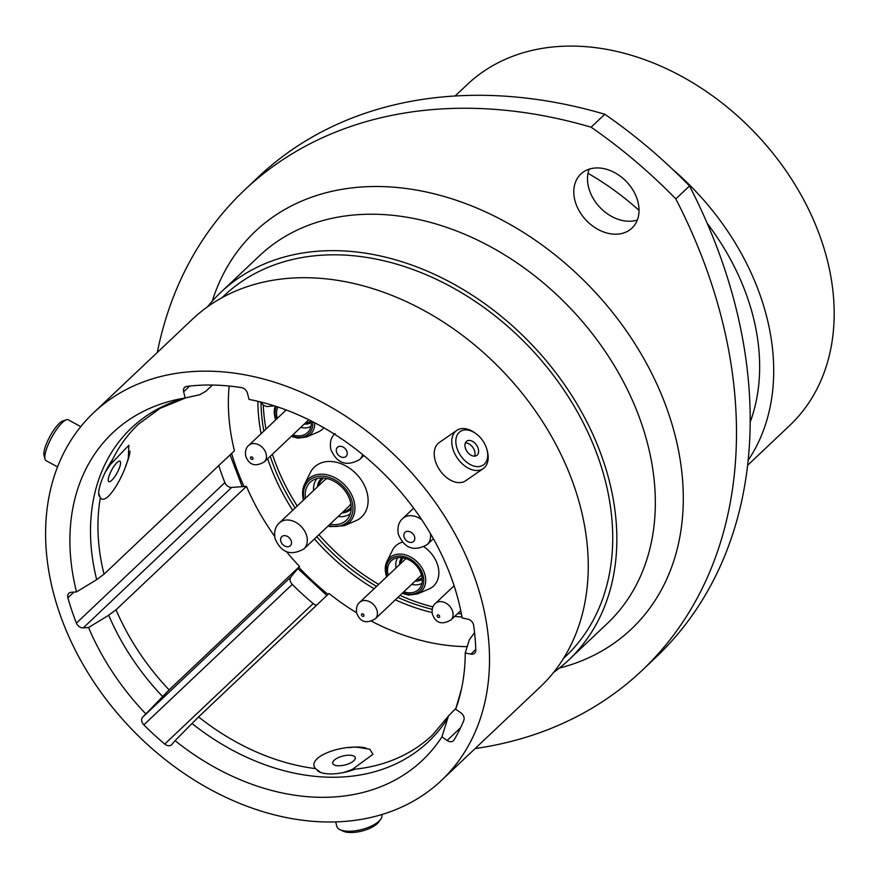 <?xml version="1.0" encoding="UTF-8"?>
<svg xmlns="http://www.w3.org/2000/svg" width="878" height="878" viewBox="0 0 878 878"><rect width="100%" height="100%" fill="white"/><g stroke="black" fill="none" stroke-linecap="round" stroke-linejoin="round"><path stroke-width="1.32" d="M486.544 448.208A20.326 13.357 55.3 0 0 475.678 433.458A20.326 13.357 55.3 0 0 459.743 431.91A20.326 13.357 55.3 0 0 457.021 448.34A20.326 13.357 55.3 0 0 477.149 466.624A20.326 13.357 55.3 0 0 487.027 449.865A20.326 13.357 55.3 0 0 486.544 448.208M487.027 449.865L487.4 451.347A23.234 15.266 -124.7 0 1 483.185 468.643A23.234 15.266 -124.7 0 1 453.103 449.602A23.234 15.266 -124.7 0 1 456.769 430.407A23.234 15.266 -124.7 0 1 474.438 432.58L475.678 433.458M465.45 448.307A8.725 5.729 55.3 0 0 476.743 455.452A8.725 5.729 55.3 0 0 478.115 448.252A8.725 5.729 55.3 0 0 466.822 441.107A8.725 5.729 55.3 0 0 465.45 448.307M474.559 456.154A8.725 5.729 55.3 0 0 474.504 450.743A8.725 5.729 55.3 0 0 465.395 442.896M483.185 468.643L465.658 480.76A23.234 15.266 -124.7 0 1 435.576 461.718A23.234 15.266 -124.7 0 1 439.23 442.534L456.769 430.407M114.908 476.458A11.633 3.051 118.6 0 0 119.968 461.213A11.633 3.051 118.6 0 0 113.888 466.394A11.633 3.051 118.6 0 0 108.828 481.638A11.633 3.051 118.6 0 0 114.908 476.458M112.834 459.062A29.556 7.759 118.6 0 0 99.214 496.191M44.965 459.04L44.021 455.342A20.326 5.334 -61.4 0 1 43.9 454.606A20.326 5.334 -61.4 0 1 50.419 435.499A20.326 5.334 -61.4 0 1 62.755 420.99L66.366 419.783A23.234 6.102 118.6 0 0 52.285 436.355A23.234 6.102 118.6 0 0 44.822 458.206A23.234 6.102 118.6 0 0 44.965 459.04A23.234 6.102 118.6 0 0 46.007 460.61L57.542 466.898M80.765 426.631L68.243 419.805A23.234 6.102 118.6 0 0 66.366 419.783M125.587 466.174A29.556 7.759 118.6 0 0 130.032 451.127M355.327 758.032A11.633 4.588 -14.3 0 0 355.272 757.604A11.633 4.588 -14.3 0 0 343.386 755.914A11.633 4.588 -14.3 0 0 332.674 762.927A11.633 4.588 -14.3 0 0 332.729 763.355A11.633 4.588 -14.3 0 0 344.615 765.056A11.633 4.588 -14.3 0 0 355.327 758.032M317.54 770.829A29.556 11.655 -14.3 0 0 355.019 769.183M380.657 819.306L378.648 822.06A20.326 8.012 165.7 0 1 360.167 831.466A20.326 8.012 165.7 0 1 343.068 831.137L339.984 829.677A23.234 9.164 -14.3 0 0 359.519 830.05A23.234 9.164 -14.3 0 0 380.657 819.306A23.234 9.164 -14.3 0 0 381.864 814.938L381.765 814.564M335.681 821.896L336.834 826.417A23.234 9.164 -14.3 0 0 339.984 829.677M366.159 748.122A29.556 11.655 -14.3 0 0 348.764 747.661M461.389 689.406L455.66 709.205L460.851 712.826A6.179 4.631 46.6 0 1 463.968 717.205A6.179 4.631 46.6 0 1 463.836 720.311A237.51 178.157 -133.4 0 1 454.091 739.934A6.179 4.631 46.6 0 1 453.487 740.692A6.179 4.631 46.6 0 1 447.121 740.461L460.588 727.719M189.648 386.079L183.634 391.764A6.179 4.631 46.6 0 1 184.621 387.396A6.179 4.631 46.6 0 1 186.762 386.419A237.51 178.157 -133.4 0 1 241.527 387.648A6.179 4.631 46.6 0 1 247.442 393.201L249.023 399.413A225.372 169.059 -133.4 0 1 458.492 600.881A225.372 169.059 -133.4 0 1 462.168 618.002L467.787 619.122A6.179 4.631 46.6 0 1 473.494 624.642A6.179 4.631 46.6 0 1 473.615 625.268A237.51 178.157 -133.4 0 1 475.788 650.115A6.179 4.631 46.6 0 1 474.625 653.21A6.179 4.631 46.6 0 1 470.849 654.121L475.777 649.457M105.349 472.024L110.2 464.692L128.857 445.289L128.309 458.031C123.787 476.6 106.468 506.2 100.344 497.76L98.698 493.48M320.668 772.453L315.498 768.623C306.466 758.021 337.448 745.663 358.114 747.332L369.836 749.23L372.93 754.323L352.276 769.446L343.682 772.508M637.329 220.016A37.205 27.909 46.6 0 1 588.589 187.398A37.205 27.909 46.6 0 1 589.193 169.158M574.892 200.36A37.205 27.909 -133.4 0 0 599.795 230.343A37.205 27.909 -133.4 0 0 631.984 228.082A37.205 27.909 -133.4 0 0 637.933 201.775A37.205 27.909 -133.4 0 0 613.031 171.792A37.205 27.909 -133.4 0 0 580.841 174.053A37.205 27.909 -133.4 0 0 574.892 200.36M747.628 465.307L789.662 425.523A234.645 176.006 -133.4 0 0 827.175 259.581A234.645 176.006 -133.4 0 0 670.123 70.438A234.645 176.006 -133.4 0 0 467.096 84.672L455.122 95.998M313.194 603.581A237.51 178.157 46.6 0 1 292.275 584.397L143.838 724.877A237.51 178.157 -133.4 0 0 164.757 744.061L313.194 603.581A6.179 4.631 -133.4 0 0 316.618 605.194M224.856 482.615A6.179 4.631 -133.4 0 0 231.682 487.411L246.455 486.368L116.039 609.782L108.696 615.248L88.546 627.518L83.245 627.891A6.179 4.631 46.6 0 1 76.419 623.095L224.856 482.615A237.51 178.157 46.6 0 1 218.787 465.57M748.177 460.313A234.645 176.006 -133.4 0 0 766.703 316.815A234.645 176.006 -133.4 0 0 672.285 169.004M750.207 422.033A218.622 163.988 -133.4 0 0 753.126 316.508A218.622 163.988 -133.4 0 0 707.273 223.462M639.041 210.369A234.305 175.754 -133.4 0 0 587.997 173.306M553.601 672.416A253.073 189.835 -133.4 0 0 568.834 659.883A253.073 189.835 -133.4 0 0 609.288 480.903A253.073 189.835 -133.4 0 0 439.9 276.91A253.073 189.835 -133.4 0 0 220.927 292.253A253.073 189.835 -133.4 0 0 207.57 306.773M563.456 658.511L565.608 656.47A248.386 186.312 -133.4 0 0 605.315 480.815A248.386 186.312 -133.4 0 0 439.066 280.598A248.386 186.312 -133.4 0 0 224.153 295.666L222.002 297.708M441.502 780.377L540.244 686.936A253.073 189.835 -133.4 0 0 580.698 507.967A253.073 189.835 -133.4 0 0 411.31 303.964A253.073 189.835 -133.4 0 0 192.348 319.307L93.606 412.759A253.073 189.835 -133.4 0 0 53.152 591.728A253.073 189.835 -133.4 0 0 222.54 795.731A253.073 189.835 -133.4 0 0 441.502 780.377A253.073 189.835 -133.4 0 0 481.967 601.408A253.073 189.835 -133.4 0 0 312.568 397.405A253.073 189.835 -133.4 0 0 93.606 412.759M367.092 492.701A34.341 25.758 -133.4 0 0 340.06 463.332A34.341 25.758 -133.4 0 0 310.241 472.759L304.699 483.997A29.819 22.367 46.6 0 1 330.589 475.81A29.819 22.367 46.6 0 1 354.064 501.316A29.819 22.367 46.6 0 1 344.187 525.724L355.722 520.819A34.341 25.758 -133.4 0 0 367.092 492.701M385.947 574.19A23.058 17.297 46.6 0 1 386.847 561.679A23.058 17.297 46.6 0 1 406.865 555.346A23.058 17.297 46.6 0 1 425.018 575.068A23.058 17.297 46.6 0 1 417.39 593.956L428.914 589.039A27.58 20.688 -133.4 0 0 438.045 566.453A27.58 20.688 -133.4 0 0 424.085 546.862M402.42 542.11A27.58 20.688 -133.4 0 0 392.378 550.44L386.847 561.679L385.892 574.442L386.638 576.857M330.051 524.177A26.208 19.656 -133.4 0 0 348.27 517.943A26.208 19.656 -133.4 0 0 350.41 501.799A26.208 19.656 -133.4 0 0 312.7 480.354A26.208 19.656 -133.4 0 0 305.478 498.199M403.836 591.794A19.799 14.849 -133.4 0 0 420.046 587.755A19.799 14.849 -133.4 0 0 421.67 575.573A19.799 14.849 -133.4 0 0 393.179 559.363A19.799 14.849 -133.4 0 0 388.12 574.816A19.799 14.849 -133.4 0 0 388.252 575.32M277.953 407.041A19.799 14.849 -133.4 0 0 277.152 417.862A19.799 14.849 -133.4 0 0 277.283 418.378M292.868 434.84A19.799 14.849 -133.4 0 0 309.078 430.813A19.799 14.849 -133.4 0 0 311.141 420.935M279.347 522.926C275.319 526.482 273.903 531.728 275.066 538.664C281.19 552.8 290.805 556.202 303.931 548.904A17.878 13.411 -133.4 0 0 306.784 536.26A17.878 13.411 -133.4 0 0 294.821 521.839A17.878 13.411 -133.4 0 0 279.347 522.926L324.223 480.453A17.878 13.411 46.6 0 1 327.011 478.576M359.684 602.363C356.962 604.69 355.963 608.245 356.666 613.009C360.101 622.118 366.302 624.049 375.279 618.825A11.337 8.506 46.6 0 0 377.09 610.814A11.337 8.506 46.6 0 0 369.495 601.671A11.337 8.506 46.6 0 0 359.684 602.363L405.416 559.077A11.337 8.506 46.6 0 1 405.987 558.595M272.399 454.222A187.376 140.546 -133.4 0 0 297.247 505.98M318.923 534.702A187.376 140.546 -133.4 0 0 378.681 584.386M400.017 595.416A187.376 140.546 -133.4 0 0 432.92 606.917M459.852 611.505A187.376 140.546 -133.4 0 0 460.961 611.604M263.279 405.065A187.376 140.546 -133.4 0 0 265.99 429.068M421.517 575.002A11.337 8.506 46.6 0 1 421.001 575.551L375.279 618.825M350.838 503.742A17.878 13.411 46.6 0 1 348.807 506.43L303.931 548.904M314.73 422.779A23.058 17.297 46.6 0 1 306.422 437.003L317.946 432.097A27.58 20.688 -133.4 0 0 323.839 427.773M474.57 632.665L469.39 639.656L465.23 653.012L470.849 654.121M455.66 709.205A225.372 169.059 -133.4 0 0 459.326 697.758A225.372 169.059 -133.4 0 0 465.23 653.012M356.622 612.789A213.925 160.465 -133.4 0 1 328.987 593.484L198.571 716.909L175.051 740.648A225.372 169.059 -133.4 0 0 441.93 736.84L447.121 740.461M371.438 621.163A213.925 160.465 -133.4 0 0 467.217 646.636M455.891 708.37L448.493 715.91L441.93 736.84M175.051 740.648L171.978 744.39A6.179 4.631 46.6 0 1 171.682 744.709A6.179 4.631 46.6 0 1 164.757 744.061M143.838 724.877A6.179 4.631 46.6 0 1 142.51 717.37L290.947 576.89L299.519 566.464L169.092 689.889L142.51 717.37M88.546 627.518A225.372 169.059 -133.4 0 0 145.583 713.627M73.928 592.101L67.88 597.819A237.51 178.157 -133.4 0 0 76.419 623.095M67.88 597.819A6.179 4.631 46.6 0 1 68.835 593.298A6.179 4.631 46.6 0 1 71.228 592.288L76.529 591.915A225.372 169.059 -133.4 0 1 177.082 399.523A225.372 169.059 -133.4 0 1 185.214 397.975L199.756 394.727L205.869 391.259L212.443 385.036M183.634 391.764L185.214 397.975M229.18 386.035A213.925 160.465 -133.4 0 0 234.437 450.754L104.021 574.179L96.679 579.634L76.529 591.915M246.455 486.368A213.925 160.465 -133.4 0 0 274.627 536.271M286.535 551.779A213.925 160.465 -133.4 0 0 299.519 566.464M290.947 576.89A6.179 4.631 -133.4 0 0 292.275 584.397M475.13 748.561A497.903 373.49 -133.4 0 0 642.048 670.441A497.903 373.49 -133.4 0 0 675.819 198.933A437.244 327.977 -133.4 0 0 591.103 127.2A497.903 373.49 -133.4 0 0 244.479 190.12A497.903 373.49 -133.4 0 0 157.283 352.495M591.103 127.2L604.799 114.25A437.244 327.977 -133.4 0 1 689.504 185.971A497.903 373.49 46.6 0 1 655.745 657.49L642.048 670.441M675.819 198.933L689.504 185.971M244.479 190.12L258.165 177.158A497.903 373.49 46.6 0 1 604.799 114.25M568.834 659.883L607.324 623.457A253.073 189.835 -133.4 0 0 647.777 444.487A253.073 189.835 -133.4 0 0 478.389 240.484A253.073 189.835 -133.4 0 0 259.416 255.838L220.927 292.253M212.213 301.264A273.673 205.287 46.6 0 1 444.784 196.661A273.673 205.287 46.6 0 1 675.127 435.51A273.673 205.287 46.6 0 1 559.352 668.092M303.514 500.054A29.819 22.367 46.6 0 1 304.699 483.997C302.405 488.651 301.999 494.127 303.492 500.427M274.979 417.237A23.058 17.297 46.6 0 1 275.264 406.152L274.924 417.5L275.67 419.904M328.581 525.571A28.25 21.193 -133.4 0 0 352.144 501.843A28.25 21.193 -133.4 0 0 322.347 476.161A28.25 21.193 -133.4 0 0 303.997 499.593M402.728 592.848A21.5 16.133 -133.4 0 0 423.108 575.606A21.5 16.133 -133.4 0 0 400.006 556.037A21.5 16.133 -133.4 0 0 386.671 574.783A21.5 16.133 -133.4 0 0 387.143 576.374M276.372 406.514A21.5 16.133 -133.4 0 0 275.703 417.829A21.5 16.133 -133.4 0 0 276.175 419.421M350.322 513.696A24.288 18.218 46.6 0 1 338.118 516.538M421.923 583.321A17.878 13.411 46.6 0 1 411.727 584.331M310.955 426.379A17.878 13.411 46.6 0 1 300.759 427.377M341.959 512.906A21.335 16.013 -133.4 0 0 351.167 508.922M415.195 581.049A14.926 11.194 -133.4 0 0 422.241 579.26M304.227 424.096A14.926 11.194 -133.4 0 0 311.273 422.307M318.67 485.71A20.15 15.113 46.6 0 1 323.73 478.049M400.796 563.456A13.62 10.218 46.6 0 1 403.364 557.881M248.715 445.409A11.337 8.506 46.6 0 1 258.527 444.718A11.337 8.506 46.6 0 1 266.122 453.86A11.337 8.506 46.6 0 1 264.311 461.883C255.333 467.107 249.132 465.164 245.697 456.055C244.995 451.292 245.994 447.736 248.715 445.409L286.173 409.96M435.367 603.46A11.337 8.506 46.6 0 1 445.179 602.769A11.337 8.506 46.6 0 1 452.763 611.911A11.337 8.506 46.6 0 1 450.952 619.934C441.985 625.158 435.784 623.215 432.349 614.106C431.636 609.343 432.645 605.787 435.367 603.46L454.091 585.736M421.824 519.842A17.878 13.411 -133.4 0 0 402.618 518.613C398.601 522.169 397.174 527.415 398.349 534.351C404.473 548.487 414.087 551.889 427.202 544.59A17.878 13.411 -133.4 0 0 430.385 533.495M291.342 541.32A6.256 4.686 -133.4 0 0 284.626 535.635A6.256 4.686 -133.4 0 0 280.751 541.078A6.256 4.686 -133.4 0 0 287.468 546.764A6.256 4.686 -133.4 0 0 291.342 541.32M363.964 615.116A1.449 1.087 -133.4 0 0 361.506 615.061A1.449 1.087 -133.4 0 0 363.964 615.116M252.996 458.162A1.449 1.087 -133.4 0 0 250.537 458.107A1.449 1.087 -133.4 0 0 252.996 458.162M439.637 616.213A1.449 1.087 -133.4 0 0 437.178 616.158A1.449 1.087 -133.4 0 0 439.637 616.213M347.051 451.972A6.256 4.686 -133.4 0 0 340.335 446.287A6.256 4.686 -133.4 0 0 336.461 451.742A6.256 4.686 -133.4 0 0 343.177 457.427A6.256 4.686 -133.4 0 0 347.051 451.972M414.625 537.007A6.256 4.686 -133.4 0 0 407.908 531.322A6.256 4.686 -133.4 0 0 404.034 536.765A6.256 4.686 -133.4 0 0 410.75 542.45A6.256 4.686 -133.4 0 0 414.625 537.007M263.839 431.098A187.376 140.546 46.6 0 1 261.018 403.145M261.106 433.688A189.659 142.269 46.6 0 1 257.891 401.312M461.4 613.821A187.376 140.546 46.6 0 1 457.701 613.535M432.185 609.288A187.376 140.546 46.6 0 1 397.877 597.435M376.541 586.405A187.376 140.546 46.6 0 1 316.782 536.732M295.107 508.011A187.376 140.546 46.6 0 1 270.259 456.253M461.982 616.971A189.659 142.269 46.6 0 1 454.694 616.389M432.064 612.526A189.659 142.269 46.6 0 1 395.352 599.828M374.105 588.71A189.659 142.269 46.6 0 1 314.434 538.96M292.714 510.272A189.659 142.269 46.6 0 1 267.68 458.678M328.032 594.384A230.53 172.922 46.6 0 1 298.816 567.32M244.029 486.533A230.53 172.922 46.6 0 1 231.594 453.454M335.056 433.578C331.028 437.134 329.612 442.38 330.776 449.327C336.9 463.452 346.514 466.866 359.629 459.556A17.878 13.411 -133.4 0 0 362.581 454.519M310.977 420.847A13.62 10.218 46.6 0 1 305.412 422.976M422.088 577.669A13.62 10.218 46.6 0 1 416.381 579.93M351.189 507.056A20.15 15.113 46.6 0 1 343.254 511.687M401.784 557.651A14.926 11.194 -133.4 0 0 399.611 564.576M321.864 477.95A21.335 16.013 -133.4 0 0 317.375 486.939M285.174 410.904A17.878 13.411 46.6 0 1 284.944 409.499M396.143 567.857A17.878 13.411 46.6 0 1 397.701 557.728M313.545 490.572A24.288 18.218 46.6 0 1 317.057 478.532M291.759 435.894A21.5 16.133 -133.4 0 0 312.689 421.725M460.445 692.171A215.999 162.024 -133.4 0 0 461.345 689.603M352.276 769.446A213.925 160.465 -133.4 0 0 432.624 734.886L448.493 715.91M198.571 716.909A213.925 160.465 -133.4 0 0 315.498 768.623M191.942 723.45A215.999 162.024 -133.4 0 0 446.715 719.817M100.344 497.76A213.925 160.465 -133.4 0 0 104.021 574.179M185.873 397.822L160.016 408.391L138.537 424.129A213.925 160.465 -133.4 0 0 110.2 464.692M185.477 397.91A215.999 162.024 -133.4 0 0 96.679 579.634M116.039 609.782A213.925 160.465 -133.4 0 0 169.092 689.889M108.696 615.248A215.999 162.024 -133.4 0 0 162.474 696.43M231.682 487.411L83.245 627.891M413.648 508.186L402.618 518.613M230.08 454.892L242.207 486.664M297.818 568.527L326.879 595.471M259.976 401.806L263.839 405.406L266.824 406.613L274.265 405.834M433.392 538.73L427.202 544.59M363.854 455.572L359.629 459.556M460.763 610.649L450.952 619.934M308.804 419.772L264.311 461.883M291.255 436.366L297.774 438.144L306.422 437.003M402.223 593.319L408.742 595.086L417.39 593.956M327.999 526.12L329.963 526.646L344.187 525.724"/></g></svg>
